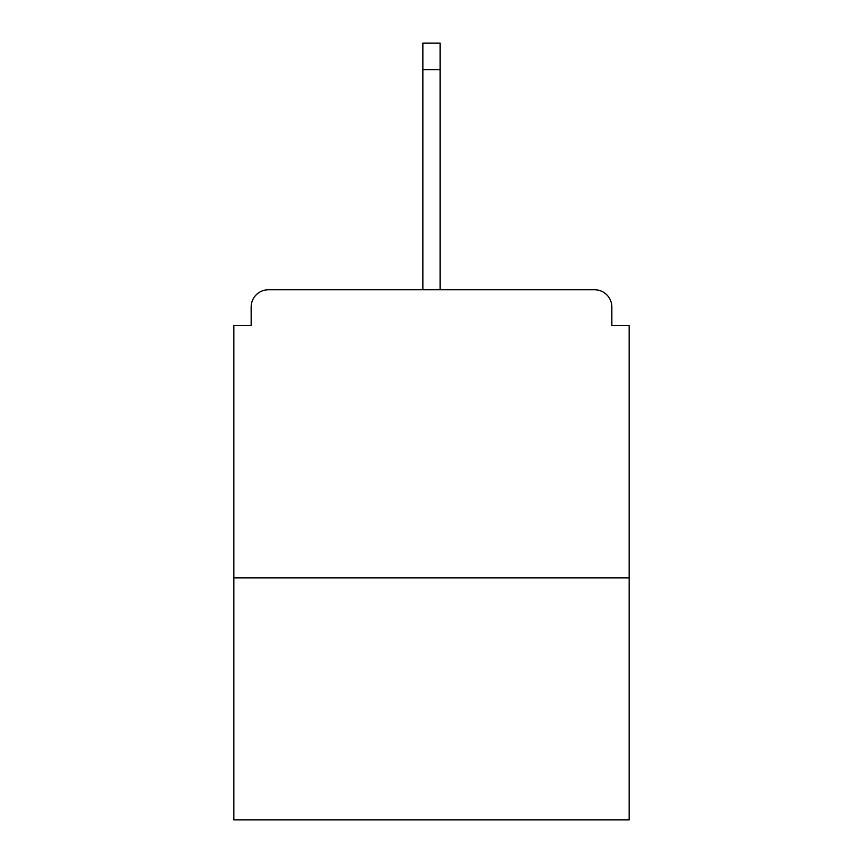 <?xml version="1.0" encoding="UTF-8"?>
<svg xmlns="http://www.w3.org/2000/svg" width="863" height="863" viewBox="0 0 863 863"><rect width="100%" height="100%" fill="white"/><g stroke="black" fill="none" stroke-linecap="round" stroke-linejoin="round"><path stroke-width="1.29" d="M611.845 325.48L611.845 307.045L611.845 325.48L629.127 325.48L629.127 819.85L233.873 819.85L233.873 325.48L251.155 325.48L251.155 307.045L251.155 325.48M629.127 577.854L233.873 577.854M611.845 307.045A17.282 17.282 0 0 0 594.564 289.763L268.436 289.763A17.282 17.282 0 0 0 251.155 307.045M594.564 289.763L521.381 289.763M341.619 289.763L268.436 289.763M440.141 69.655L422.859 69.655L422.859 43.15L440.141 43.15L440.141 289.763M422.859 69.655L422.859 289.763"/></g></svg>
